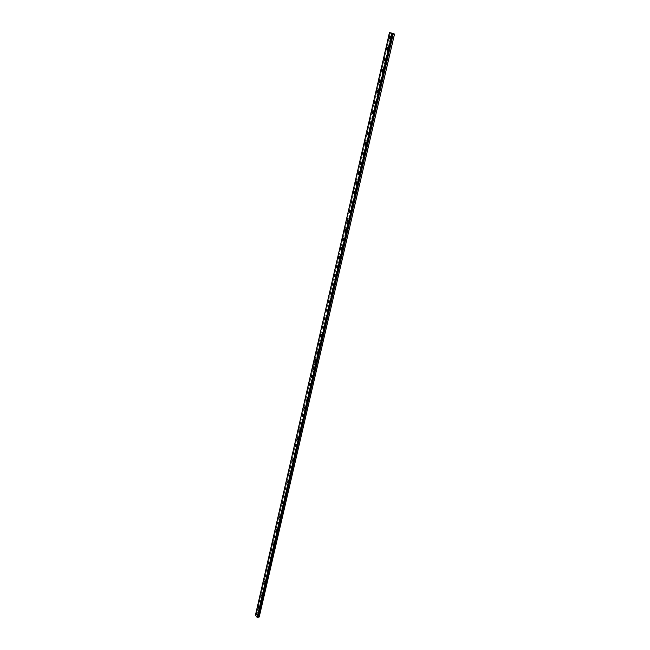 <?xml version="1.0" encoding="UTF-8"?>
<svg xmlns="http://www.w3.org/2000/svg" width="650" height="650" viewBox="0 0 650 650"><rect width="100%" height="100%" fill="white"/><g stroke="black" fill="none" stroke-linecap="round" stroke-linejoin="round"><path stroke-width="0.49" stroke-dasharray="3.25 2.44" d="M390.699 37.57L391.048 37.001L391.194 38.512L390.699 37.57M391.731 37.7L392.08 37.131L392.584 38.074L392.234 38.642L391.731 37.7M257.871 613.104L258.302 614.023L257.871 613.104M258.716 612.893L259.147 613.811L258.716 612.893M259.285 606.986L259.716 607.904L259.285 606.986M260.13 606.775L260.561 607.693L260.13 606.775M260.707 600.819L261.146 601.738L260.707 600.819M261.552 600.616L261.991 601.534L261.552 600.616M262.145 594.612L262.576 595.53L262.145 594.612M262.99 594.409L263.421 595.327L262.99 594.409M263.591 588.347L264.022 589.274L263.591 588.347M264.436 588.153L264.875 589.071L264.436 588.153M265.046 582.043L265.476 582.969L265.046 582.043M265.899 581.847L266.329 582.766L265.899 581.847M266.508 575.697L266.947 576.615L266.508 575.697M267.361 575.502L267.8 576.42L267.361 575.502M267.987 569.294L268.426 570.212L267.987 569.294M268.84 569.099L269.279 570.026L268.84 569.099M269.474 562.843L269.912 563.769L269.474 562.843M270.335 562.656L270.774 563.574L270.335 562.656M270.977 556.343L271.416 557.269L270.977 556.343M271.838 556.156L272.277 557.082L271.838 556.156M272.488 549.794L272.927 550.721L272.488 549.794M273.349 549.616L273.796 550.534L273.349 549.616M274.007 543.197L274.454 544.123L274.007 543.197M274.877 543.018L275.324 543.936L274.877 543.018M275.543 536.551L275.99 537.469L275.543 536.551M276.412 536.372L276.859 537.29L276.412 536.372M277.087 529.847L277.542 530.766L277.087 529.847M277.964 529.669L278.411 530.595L277.964 529.669M278.647 523.096L279.102 524.014L278.647 523.096M279.524 522.925L279.971 523.843L279.524 522.925M280.215 516.287L280.67 517.213L280.215 516.287M281.092 516.116L281.548 517.043L281.092 516.116M281.799 509.429L282.254 510.348L281.799 509.429M282.685 509.259L283.132 510.185L282.685 509.259M283.4 502.515L283.855 503.433L283.4 502.515M284.277 502.352L284.733 503.271L284.277 502.352M285.009 495.544L285.464 496.47L285.009 495.544M285.886 495.389L286.349 496.308L285.886 495.389M286.626 488.524L287.081 489.442L286.626 488.524M287.511 488.361L287.974 489.288L287.511 488.361M288.259 481.439L288.722 482.365L288.259 481.439M289.152 481.293L289.608 482.211L289.152 481.293M289.908 474.305L290.371 475.231L289.908 474.305M290.802 474.159L291.257 475.077L290.802 474.159M291.566 467.114L292.029 468.032L291.566 467.114M292.459 466.968L292.923 467.886L292.459 466.968M293.239 459.859L293.702 460.785L293.239 459.859M294.141 459.721L294.604 460.639L294.141 459.721M294.929 452.546L295.392 453.473L294.929 452.546M295.831 452.408L296.294 453.334L295.831 452.408M296.627 445.177L297.099 446.103L296.627 445.177M297.529 445.047L298.001 445.965L297.529 445.047M298.342 437.751L298.813 438.669L298.342 437.751M299.252 437.621L299.715 438.539L299.252 437.621M300.072 430.259L300.544 431.177L300.072 430.259M300.983 430.129L301.454 431.056L300.983 430.129M301.819 422.703L302.291 423.629L301.819 422.703M302.729 422.581L303.201 423.507L302.729 422.581M303.574 415.09L304.046 416.016L303.574 415.09M304.484 414.968L304.964 415.894L304.484 414.968M305.346 407.412L305.817 408.338L305.346 407.412M306.264 407.298L306.735 408.216L306.264 407.298M307.133 399.669L307.604 400.595L307.133 399.669M308.051 399.555L308.531 400.481L308.051 399.555M308.937 391.861L309.408 392.787L308.937 391.861M309.855 391.755L310.334 392.681L309.855 391.755M310.749 383.988L311.228 384.914L310.749 383.988M311.675 383.882L312.154 384.808L311.675 383.882M312.585 376.049L313.064 376.976L312.585 376.049M313.511 375.952L313.991 376.878L313.511 375.952M314.429 368.038L314.909 368.964L314.429 368.038M315.364 367.949L315.843 368.875L315.364 367.949M316.298 359.962L316.777 360.888L316.298 359.962M317.224 359.873L317.712 360.799L317.224 359.873M318.175 351.821L318.654 352.747L318.175 351.821M319.109 351.739L319.597 352.666L319.109 351.739M320.068 343.606L320.556 344.533L320.068 343.606M321.011 343.525L321.49 344.451L321.011 343.525M321.977 335.319L322.465 336.245L321.977 335.319M322.92 335.246L323.408 336.172L322.92 335.246M323.911 326.966L324.399 327.892L323.911 326.966M324.854 326.893L325.341 327.819L324.854 326.893M325.853 318.533L326.341 319.459L325.853 318.533M326.804 318.467L327.291 319.394L326.804 318.467M327.819 310.034L328.307 310.96L327.819 310.034M328.77 309.969L329.257 310.903L328.77 309.969M329.794 301.454L330.289 302.38L329.794 301.454M330.752 301.397L331.24 302.323L330.752 301.397M331.793 292.801L332.288 293.727L331.793 292.801M332.751 292.752L333.239 293.678L332.751 292.752M333.808 284.074L334.303 285.001L333.808 284.074M334.766 284.026L335.262 284.952L334.766 284.026M335.839 275.267L336.334 276.193L335.839 275.267M336.806 275.226L337.301 276.152L336.806 275.226M337.894 266.378L338.39 267.304L337.894 266.378M338.861 266.346L339.349 267.272L338.861 266.346M339.958 257.408L340.454 258.342L339.958 257.408M340.933 257.384L341.429 258.31L340.933 257.384M342.046 248.365L342.542 249.291L342.046 248.365M343.021 248.341L343.517 249.275L343.021 248.341M344.159 239.232L344.654 240.167L344.159 239.232M345.134 239.216L345.629 240.151L345.134 239.216M346.279 230.027L346.783 230.953L346.279 230.027M347.262 230.011L347.758 230.945L347.262 230.011M348.424 220.724L348.928 221.658L348.424 220.724M349.408 220.724L349.651 220.318L349.903 221.65L349.408 220.724M350.594 211.347L350.838 210.933L351.089 212.274L350.594 211.347M351.577 211.347L351.821 210.941L352.324 211.868L352.072 212.282L351.577 211.347M352.779 201.882L353.031 201.459L353.275 202.808L352.779 201.882M353.762 201.89L354.014 201.468L354.266 202.816L353.762 201.89M354.981 192.319L355.241 191.896L355.485 193.253L354.981 192.319M355.973 192.335L356.233 191.912L356.476 193.269L355.973 192.335M357.207 182.674L357.467 182.244L357.711 183.609L357.207 182.674M358.199 182.699L358.459 182.268L358.963 183.194L358.702 183.633L358.199 182.699M359.458 172.941L359.718 172.502L360.222 173.436L359.954 173.875L359.458 172.941M360.449 172.973L360.717 172.526L360.953 173.907L360.449 172.973M361.725 163.118L361.993 162.662L362.497 163.597L362.221 164.052L361.725 163.118M362.724 163.15L362.993 162.703L363.496 163.638L363.22 164.084L362.724 163.15M364.008 153.197L364.293 152.742L364.512 154.131L364.008 153.197M365.016 153.237L365.292 152.782L365.519 154.172L365.016 153.237M366.324 143.187L366.608 142.716L366.827 144.121L366.324 143.187M367.331 143.236L367.616 142.764L368.111 143.699L367.827 144.17L367.331 143.236M368.656 133.079L368.948 132.6L369.159 134.014L368.656 133.079M369.663 133.136L369.956 132.657L370.459 133.591L370.167 134.071L369.663 133.136M371.012 122.874L371.304 122.387L371.516 123.809L371.012 122.874M372.019 122.931L372.32 122.452L372.824 123.386L372.523 123.874L372.019 122.931M373.384 112.572L373.693 112.076L373.888 113.506L373.384 112.572M374.4 112.637L374.709 112.141L375.213 113.076L374.904 113.571L374.4 112.637M375.789 102.164L376.098 101.66L376.602 102.594L376.293 103.106L375.789 102.164M376.805 102.245L377.114 101.741L377.309 103.179L376.805 102.245M378.211 91.658L378.527 91.146L379.031 92.081L378.714 92.601L378.211 91.658M379.234 91.748L379.551 91.228L379.738 92.682L379.234 91.748M380.664 81.055L380.981 80.527L381.485 81.469L381.16 81.998L380.664 81.055M381.688 81.144L382.005 80.624L382.509 81.559L382.192 82.087L381.688 81.144M383.134 70.346L383.459 69.81L383.963 70.744L383.638 71.281L383.134 70.346M384.158 70.444L384.491 69.907L384.662 71.386L384.158 70.444M385.629 59.532L385.962 58.979L386.132 60.466L385.629 59.532M386.661 59.638L386.994 59.093L387.498 60.027L387.164 60.58L386.661 59.638M388.148 48.604L388.489 48.043L388.993 48.986L388.651 49.546L388.148 48.604M389.188 48.726L389.529 48.165L390.033 49.108L389.683 49.66L389.188 48.726M313.227 363.407L255.743 614.884L256.352 614.738L280.678 509.015L256.344 614.77M389.293 49.124L388.432 47.507L387.847 48.466L388.708 50.083L389.293 49.124M386.766 60.06L385.905 58.451L385.328 59.386L386.189 61.002L386.766 60.06M384.264 70.891L383.402 69.282L382.834 70.2L383.695 71.809L384.264 70.891M381.777 81.616L380.916 80.007L380.364 80.909L381.225 82.517L381.777 81.616M379.324 92.235L378.463 90.626L377.918 91.512L378.787 93.121L379.324 92.235M376.894 102.749L376.025 101.14L375.497 102.009L376.358 103.618L376.894 102.749M374.481 113.165L373.62 111.556L373.1 112.409L373.961 114.018L374.481 113.165M372.092 123.484L371.231 121.875L370.727 122.712L371.589 124.312L372.092 123.484M369.728 133.697L368.867 132.096L368.371 132.917L369.233 134.518L369.728 133.697M367.388 143.821L366.527 142.212L366.039 143.016L366.901 144.625L367.388 143.821M365.072 153.847L364.211 152.238L363.732 153.026L364.593 154.627L365.072 153.847M362.773 163.776L361.912 162.175L361.449 162.947L362.31 164.548L362.773 163.776M360.498 173.607L359.637 172.006L359.182 172.77L360.043 174.371L360.498 173.607M358.239 183.357L357.386 181.756L356.939 182.504L357.793 184.096L358.239 183.357M356.013 193.009L355.152 191.409L354.713 192.14L355.566 193.741L356.013 193.009M353.795 202.572L352.942 200.98L352.511 201.695L353.364 203.296L353.795 202.572M351.601 212.054L350.748 210.454L350.326 211.161L351.179 212.753L351.601 212.054M349.432 221.447L348.579 219.846L348.164 220.537L349.017 222.137L349.432 221.447M347.279 230.75L346.426 229.158L346.019 229.832L346.873 231.424L347.279 230.75M345.142 239.972L344.297 238.379L343.899 239.046L344.744 240.638L345.142 239.972M343.029 249.113L342.184 247.512L341.794 248.17L342.639 249.762L343.029 249.113M340.933 258.164L340.088 256.571L339.706 257.213L340.551 258.806L340.933 258.164M338.861 267.142L338.016 265.549L337.634 266.175L338.488 267.767L338.861 267.142M336.798 276.039L335.952 274.438L335.587 275.064L336.432 276.656L336.798 276.039M334.758 284.854L333.921 283.254L333.556 283.863L334.401 285.456L334.758 284.854M332.743 293.589L331.898 291.996L331.549 292.598L332.386 294.182L332.743 293.589M330.736 302.25L329.899 300.658L329.55 301.243L330.387 302.835L330.736 302.25M328.754 310.838L327.909 309.246L327.576 309.822L328.412 311.415L328.754 310.838M326.779 319.345L325.942 317.752L325.609 318.321L326.446 319.914L326.779 319.345M324.829 327.787L323.993 326.194L323.668 326.747L324.504 328.339L324.829 327.787M322.896 336.148L322.059 334.555L321.742 335.108L322.571 336.692L322.896 336.148M320.978 344.443L320.149 342.851L319.832 343.387L320.661 344.979L320.978 344.443M319.077 352.658L318.248 351.073L317.939 351.601L318.768 353.186L319.077 352.658M317.192 360.815L316.363 359.223L316.062 359.743L316.883 361.327L317.192 360.815M391.852 38.082L390.991 36.465L390.39 37.44L391.251 39.057L391.852 38.082M315.315 368.891L314.494 367.307L314.194 367.819L315.023 369.403L315.315 368.891M313.463 376.911L312.642 375.318L312.349 375.822L313.17 377.406L313.463 376.911M311.626 384.857L310.806 383.264L310.521 383.76L311.342 385.344L311.626 384.857M309.806 392.73L308.986 391.146L309.522 393.217L309.806 392.73M307.994 400.546L307.182 398.962L307.718 401.026L307.994 400.546M306.207 408.298L305.394 406.705L305.118 407.176L305.931 408.761L306.207 408.298M304.428 415.976L303.615 414.391L303.347 414.854L304.159 416.439L304.428 415.976M302.664 423.597L301.852 422.012L301.592 422.468L302.404 424.052L302.664 423.597M300.918 431.161L300.105 429.569L300.658 431.608L300.918 431.161M299.179 438.652L298.374 437.068L298.123 437.507L298.927 439.091L299.179 438.652M297.456 446.095L296.66 444.503L296.408 444.941L297.213 446.526L297.456 446.095M295.75 453.464L294.954 451.88L295.506 453.895L295.75 453.464M294.06 460.785L293.264 459.201L294.06 460.785M292.378 468.041L291.59 466.456L292.378 468.041M290.713 475.239L289.924 473.655L290.713 475.239M289.063 482.381L288.275 480.797L289.063 482.381M287.422 489.466L286.642 487.882L287.422 489.466M285.797 496.494L285.017 494.91L285.797 496.494M284.188 503.466L283.408 501.881L284.188 503.466M282.588 510.388L281.808 508.804L282.588 510.388M280.995 517.246L280.223 515.669L280.995 517.246M279.419 524.062L278.647 522.478L279.419 524.062M277.859 530.814L277.087 529.238L277.859 530.814M276.307 537.526L275.543 535.941L276.307 537.526M274.763 544.18L273.999 542.596L274.763 544.18M273.236 550.778L272.48 549.201L273.236 550.778M271.724 557.334L270.969 555.75L271.724 557.334M270.221 563.834L269.466 562.25L270.221 563.834M268.726 570.286L267.971 568.709L268.726 570.286M267.248 576.688L266.492 575.112L267.248 576.688M265.777 583.05L265.029 581.466L265.777 583.05M264.314 589.355L263.567 587.779L264.314 589.355M262.868 595.619L262.121 594.035L262.868 595.619M261.43 601.827L260.691 600.251L261.43 601.827M260 608.002L259.269 606.418L260 608.002M258.586 614.12L257.855 612.544L258.586 614.12M391.844 32.866L257.595 614.526L259.236 616.883M255.466 615.014L313.519 363.391M281.808 508.804L280.694 509.007L283.871 495.113L256.352 614.729L314.234 363.252L315.445 363.204L257.595 614.526M256.376 614.713L257.376 614.453M392.421 33.8L257.514 617.427M391.552 32.792L315.348 363.147M315.746 365.471L313.576 363.382M315.331 363.212L314.218 363.317L313.284 367.388M255.507 614.924L313.463 363.391M313.267 363.342L389.228 32.5M316.371 365.406L317.614 365.284M315.445 363.204L314.218 363.317M389.529 32.541L313.536 363.35M390.309 32.638L389.48 36.246M389.472 36.278L386.929 47.304M386.921 47.336L384.386 58.264M384.386 58.289L381.916 69.095M381.908 69.136L379.421 79.836M379.413 79.869L377 90.456M376.992 90.504L374.554 100.994M374.546 101.026L372.182 111.41M372.149 111.459L369.809 121.737M369.793 121.786L367.453 131.966M367.437 132.015L365.121 142.098M365.089 142.147L362.814 152.132M362.781 152.181L360.523 162.069M360.49 162.118L358.264 171.917M358.248 171.974L355.997 181.675M355.981 181.724L353.795 191.336M353.754 191.393L351.585 200.907M351.553 200.964L349.408 210.397M349.375 210.454L347.246 219.797M347.206 219.854L345.101 229.109M345.085 229.166L342.956 238.347M342.94 238.396L340.868 247.488M340.86 247.544L338.764 256.555M338.772 256.604L336.716 265.533L338.748 256.612M334.644 274.446L336.684 265.59L334.669 274.438M334.661 274.495L332.613 283.27M332.629 283.319L330.631 292.012M330.614 292.061L328.616 300.682M328.599 300.731L326.658 309.27M326.641 309.327L324.675 317.793M324.667 317.842L322.749 326.235M322.741 326.284L320.808 334.612M320.816 334.652L318.898 342.908M318.906 342.956L317.021 351.138M315.128 359.296L316.989 351.187M390.276 32.654L314.234 363.252M286.642 487.882L285.529 488.077L287.121 480.992L285.488 488.085M290.428 466.643L280.678 509.007M290.428 466.627L292.094 459.379L290.428 466.627M292.118 459.363L293.776 452.059M293.784 452.043L295.498 444.681M295.482 444.657L297.188 437.239M297.196 437.214L298.919 429.739M300.658 422.175L298.943 429.715M300.666 422.142L302.412 414.546M302.437 414.521L304.176 406.859M304.184 406.827L305.988 399.1M305.971 399.067L307.767 391.284M307.767 391.251L311.431 375.448M311.415 375.408L313.251 367.429M313.259 367.388L314.194 363.317L313.267 367.388M316.997 351.138L318.882 342.956L317.005 351.138M330.606 292.012L332.605 283.319L330.606 292.012M365.097 142.106L367.412 132.015L365.097 142.106M367.429 131.974L369.769 121.786L367.429 131.974M297.213 437.239L295.506 444.657L297.196 437.239M292.118 459.379L290.452 466.627L291.59 466.456M313.479 363.326L389.464 32.532M392.08 37.131L391.048 37.001M258.814 612.722L257.969 612.934M260.227 606.604L259.382 606.816M261.649 600.438L260.804 600.641M263.088 594.23L262.243 594.433M264.542 587.966L263.689 588.169M265.996 581.661L265.143 581.864M267.467 575.315L266.614 575.51M268.946 568.913L268.092 569.099M270.441 562.461L269.579 562.648M271.944 555.961L271.082 556.148M273.463 549.413L272.594 549.599M274.991 542.815L274.121 542.994M276.526 536.169L275.657 536.339M278.078 529.466L277.209 529.636M279.638 522.706L278.769 522.884M281.214 515.905L280.337 516.076M282.807 509.039L281.921 509.21M284.408 502.125L283.522 502.288M286.016 495.162L285.131 495.316M287.641 488.134L286.756 488.288M289.283 481.057L288.389 481.211M290.932 473.923L290.038 474.069M292.598 466.724L291.704 466.871M294.279 459.477L293.377 459.615M295.969 452.164L295.067 452.302M297.676 444.795L296.774 444.925M299.398 437.361L298.488 437.491M301.129 429.869L300.219 429.999M302.876 422.313L301.966 422.435M304.639 414.7L303.729 414.822M306.418 407.022L305.5 407.136M308.214 399.279L307.296 399.384M310.017 391.471L309.099 391.576M311.846 383.598L310.919 383.695M313.682 375.659L312.756 375.757M315.534 367.648L314.608 367.746M317.403 359.572L316.469 359.661M319.288 351.431L318.354 351.512M321.189 343.216L320.255 343.289M323.107 334.929L322.173 335.002M325.049 326.568L324.098 326.641M326.999 318.142L326.048 318.207M328.965 309.636L328.014 309.692M330.956 301.056L329.997 301.113M332.954 292.402L332.004 292.451M334.977 283.668L334.019 283.717M337.017 274.861L336.058 274.901M339.072 265.98L338.114 266.012M341.152 257.01L340.186 257.034M343.249 247.959L342.274 247.983M345.361 238.834L344.386 238.851M347.498 229.621L346.515 229.629M349.651 220.318L348.668 220.326M351.821 210.941L350.838 210.933M354.014 201.468L353.031 201.459M356.233 191.912L355.241 191.896M358.459 182.268L357.467 182.244M360.717 172.526L359.718 172.502M362.993 162.703L361.993 162.662M365.292 152.782L364.293 152.742M367.616 142.764L366.608 142.716M369.956 132.657L368.948 132.6M372.32 122.452L371.304 122.387M374.709 112.141L373.693 112.076M377.114 101.741L376.098 101.66M379.551 91.228L378.527 91.146M382.005 80.624L380.981 80.527M384.491 69.907L383.459 69.81M386.994 59.093L385.962 58.979M389.529 48.165L388.489 48.043M388.432 47.507L387.465 47.401M385.905 58.451L384.93 58.346M383.402 69.282L382.419 69.184M380.916 80.007L379.941 79.918M378.463 90.626L377.479 90.545M376.025 101.14L375.042 101.067M373.62 111.556L372.629 111.491M371.231 121.875L370.24 121.818M368.867 132.096L367.876 132.039M366.527 142.212L365.527 142.163M364.211 152.238L363.204 152.197M361.912 162.175L360.904 162.134M359.637 172.006L358.629 171.982M357.386 181.756L356.371 181.732M355.152 191.409L354.128 191.393M352.942 200.98L351.918 200.972M350.748 210.454L349.724 210.454M348.579 219.846L347.547 219.854M346.426 229.158L345.394 229.166M344.297 238.379L343.257 238.396M342.184 247.512L341.136 247.536M340.088 256.571L339.04 256.604M338.016 265.549L336.96 265.582M335.952 274.438L334.904 274.487M333.921 283.254L332.865 283.303M331.898 291.996L330.842 292.053M329.899 300.658L328.835 300.714M327.909 309.246L326.844 309.311M325.942 317.752L324.878 317.826M323.993 326.194L322.92 326.267M322.059 334.555L320.986 334.644M320.149 342.851L319.069 342.94M318.248 351.073L317.168 351.171M316.363 359.223L315.283 359.328M390.991 36.465L390.024 36.343M314.494 367.307L313.406 367.412M312.642 375.318L311.553 375.432M310.806 383.264L309.717 383.386M308.986 391.146L307.897 391.267M307.182 398.962L306.085 399.092M305.394 406.705L304.298 406.843M303.615 414.391L302.518 414.537M301.852 422.012L300.755 422.159M300.105 429.569L299.008 429.723M298.374 437.068L297.269 437.231M296.66 444.503L295.555 444.673M294.954 451.88L293.849 452.051M293.264 459.201L292.159 459.371M289.924 473.655L288.811 473.842M288.275 480.797L287.162 480.984M285.017 494.91L283.904 495.105M283.408 501.881L282.287 502.084M280.223 515.669L279.11 515.881M278.647 522.478L277.534 522.697M277.087 529.238L275.974 529.457M275.543 535.941L274.422 536.169M273.999 542.596L272.886 542.831M272.48 549.201L271.359 549.437M270.969 555.75L269.848 555.994M269.466 562.25L268.344 562.502M267.971 568.709L266.858 568.953M266.492 575.112L265.379 575.364M265.029 581.466L263.908 581.726M263.567 587.779L262.454 588.039M262.121 594.035L261.007 594.303M260.691 600.251L259.569 600.527M259.269 606.418L258.148 606.694M257.855 612.544L256.734 612.828M392.234 38.642L391.194 38.512M259.147 613.811L258.302 614.023M260.561 607.693L259.716 607.904M261.991 601.534L261.146 601.738M263.421 595.327L262.576 595.53M264.875 589.071L264.022 589.274M266.329 582.766L265.476 582.969M267.8 576.42L266.947 576.615M269.279 570.026L268.426 570.212M270.774 563.574L269.912 563.769M272.277 557.082L271.416 557.269M273.796 550.534L272.927 550.721M275.324 543.936L274.454 544.123M276.859 537.29L275.99 537.469M278.411 530.595L277.542 530.766M279.971 523.843L279.102 524.014M281.548 517.043L280.67 517.213M283.132 510.185L282.254 510.348M284.733 503.271L283.855 503.433M286.349 496.308L285.464 496.47M287.974 489.288L287.081 489.442M289.608 482.211L288.722 482.365M291.257 475.077L290.371 475.231M292.923 467.886L292.029 468.032M294.604 460.639L293.702 460.785M296.294 453.334L295.392 453.473M298.001 445.965L297.099 446.103M299.715 438.539L298.813 438.669M301.454 431.056L300.544 431.177M303.201 423.507L302.291 423.629M304.964 415.894L304.046 416.016M306.735 408.216L305.817 408.338M308.531 400.481L307.604 400.595M310.334 392.681L309.408 392.787M312.154 384.808L311.228 384.914M313.991 376.878L313.064 376.976M315.843 368.875L314.909 368.964M317.712 360.799L316.777 360.888M319.597 352.666L318.654 352.747M321.49 344.451L320.556 344.533M323.408 336.172L322.465 336.245M325.341 327.819L324.399 327.892M327.291 319.394L326.341 319.459M329.257 310.903L328.307 310.96M331.24 302.323L330.289 302.38M333.239 293.678L332.288 293.727M335.262 284.952L334.303 285.001M337.301 276.152L336.334 276.193M339.349 267.272L338.39 267.304M341.429 258.31L340.454 258.342M343.517 249.275L342.542 249.291M345.629 240.151L344.654 240.167M347.758 230.945L346.783 230.953M349.903 221.65L348.928 221.658M352.072 212.282L351.089 212.274M354.266 202.816L353.275 202.808M356.476 193.269L355.485 193.253M358.702 183.633L357.711 183.609M360.953 173.907L359.954 173.875M363.22 164.084L362.221 164.052M365.519 154.172L364.512 154.131M367.827 144.17L366.827 144.121M370.167 134.071L369.159 134.014M372.523 123.874L371.516 123.809M374.904 113.571L373.888 113.506M377.309 103.179L376.293 103.106M379.738 92.682L378.714 92.601M382.192 82.087L381.16 81.998M384.662 71.386L383.638 71.281M387.164 60.58L386.132 60.466M389.683 49.66L388.651 49.546M338.756 256.612L336.7 265.541M336.684 265.59L334.652 274.446M315.112 359.336L314.202 363.326M388.708 50.083L387.156 49.904M386.189 61.002L384.637 60.84M383.695 71.809L382.151 71.663M381.225 82.517L379.689 82.379M378.787 93.121L377.252 92.991M376.358 103.618L374.831 103.504M373.961 114.018L372.434 113.912M371.589 124.312L370.069 124.223M369.233 134.518L367.721 134.436M366.901 144.625L365.389 144.552M364.593 154.627L363.09 154.57M362.31 164.548L360.807 164.499M360.043 174.371L358.54 174.33M357.793 184.096L356.306 184.072M355.566 193.741L354.079 193.716M353.364 203.296L351.886 203.279M351.179 212.753L349.7 212.753M349.017 222.137L347.547 222.146M346.873 231.424L345.402 231.441M344.744 240.638L343.281 240.662M342.639 249.762L341.185 249.795M340.551 258.806L339.097 258.846M338.488 267.767L337.033 267.824M336.432 276.656L334.986 276.713M334.401 285.456L332.963 285.529M332.386 294.182L330.947 294.263M330.387 302.835L328.957 302.916M328.412 311.415L326.983 311.504M326.446 319.914L325.024 320.011M324.504 328.339L323.082 328.445M322.571 336.692L321.157 336.806M320.661 344.979L319.248 345.093M318.768 353.186L317.363 353.316M316.883 361.327L315.486 361.465M391.251 39.057L389.691 38.87M315.023 369.403L313.625 369.541M313.17 377.406L311.781 377.553M311.342 385.344L309.952 385.499M309.522 393.217L308.141 393.38M307.718 401.026L306.337 401.188M305.931 408.761L304.558 408.939M304.159 416.439L302.786 416.618M302.404 424.052L301.031 424.239M300.658 431.608L299.293 431.795M298.927 439.091L297.57 439.294M297.213 446.526L295.856 446.729M295.506 453.895L294.158 454.098M293.824 461.199L292.476 461.411M292.142 468.447L290.802 468.666M290.485 475.646L289.144 475.865M288.836 482.779L287.503 483.007M287.202 489.856L285.87 490.092M285.577 496.876L284.253 497.12M283.969 503.848L282.644 504.091M282.376 510.754L281.052 511.006M280.792 517.619L279.467 517.871M279.216 524.42L277.899 524.68M277.656 531.172L276.348 531.44M276.112 537.875L274.804 538.143M274.576 544.521L273.268 544.798M273.049 551.119L271.749 551.395M271.537 557.668L270.238 557.952M270.034 564.168L268.743 564.452M268.548 570.611L267.256 570.903M267.069 577.013L265.785 577.306M265.598 583.359L264.314 583.659M264.144 589.664L262.868 589.964M262.697 595.92L261.422 596.229M261.259 602.136L259.992 602.444M259.838 608.294L258.57 608.611M258.424 614.413L257.156 614.729"/><path stroke-width="0.97" d="M389.529 32.541L394.534 34.028L392.397 33.8L315.437 365.495L313.227 363.407L389.529 32.541M387.741 48.953L386.88 47.336L386.295 48.295L387.156 49.904L387.741 48.953M385.214 59.898L384.353 58.281L383.776 59.223L384.637 60.84L385.214 59.898M382.712 70.744L381.851 69.127L381.29 70.046L382.151 71.663L382.712 70.744M380.242 81.478L379.381 79.861L378.828 80.771L379.689 82.379L380.242 81.478M377.788 92.105L376.927 90.496L376.382 91.382L377.252 92.991L377.788 92.105M375.359 102.635L374.498 101.026L373.969 101.896L374.831 103.504L375.359 102.635M372.954 113.059L372.092 111.451L371.572 112.304L372.434 113.912L372.954 113.059M370.573 123.386L369.712 121.786L369.208 122.614L370.069 124.223L370.573 123.386M368.217 133.616L367.356 132.007L366.86 132.827L367.721 134.436L368.217 133.616M365.877 143.748L365.016 142.139L364.528 142.943L365.389 144.552L365.877 143.748M363.561 153.782L362.7 152.181L362.229 152.969L363.09 154.57L363.561 153.782M361.27 163.727L360.409 162.118L359.946 162.89L360.807 164.499L361.27 163.727M359.003 173.566L358.142 171.966L357.687 172.729L358.54 174.33L359.003 173.566M356.752 183.324L355.891 181.724L355.444 182.471L356.306 184.072L356.752 183.324M354.518 192.993L353.665 191.393L353.226 192.124L354.079 193.716L354.518 192.993M352.316 202.564L351.455 200.964L351.024 201.679L351.886 203.279L352.316 202.564M350.123 212.054L349.269 210.454L348.847 211.161L349.7 212.753L350.123 212.054M347.953 221.455L347.1 219.854L346.694 220.545L347.547 222.146L347.953 221.455M345.808 230.766L344.955 229.166L344.549 229.848L345.402 231.441L345.808 230.766M343.679 239.996L342.826 238.396L342.436 239.062L343.281 240.662L343.679 239.996M341.567 249.145L340.722 247.544L340.332 248.203L341.185 249.795L341.567 249.145M339.479 258.204L338.634 256.612L338.252 257.254L339.097 258.846L339.479 258.204M337.407 267.191L336.562 265.598L336.188 266.224L337.033 267.824L337.407 267.191M335.351 276.096L334.514 274.495L334.141 275.121L334.986 276.713L335.351 276.096M333.32 284.919L332.475 283.327L332.118 283.928L332.963 285.529L333.32 284.919M331.305 293.662L330.46 292.069L330.111 292.671L330.947 294.263L331.305 293.662M329.306 302.331L328.461 300.739L328.12 301.324L328.957 302.916L329.306 302.331M327.324 310.928L326.487 309.335L326.146 309.912L326.983 311.504L327.324 310.928M325.358 319.442L324.521 317.85L324.188 318.419L325.024 320.011L325.358 319.442M323.408 327.892L322.579 326.3L322.246 326.852L323.082 328.445L323.408 327.892M321.482 336.261L320.645 334.669L320.328 335.213L321.157 336.806L321.482 336.261M319.564 344.557L318.736 342.964L318.419 343.509L319.248 345.093L319.564 344.557M317.663 352.787L316.842 351.195L316.534 351.723L317.363 353.316L317.663 352.787M315.786 360.945L314.957 359.352L314.657 359.873L315.486 361.465L315.786 360.945M390.293 37.895L389.431 36.27L388.83 37.253L389.691 38.87L390.293 37.895M313.918 369.037L313.097 367.445L312.796 367.957L313.625 369.541L313.918 369.037M312.073 377.057L311.252 375.464L310.96 375.968L311.781 377.553L312.073 377.057M310.237 385.003L309.416 383.419L309.132 383.914L309.952 385.499L310.237 385.003M308.417 392.892L307.604 391.3L307.32 391.787L308.141 393.38L308.417 392.892M306.613 400.717L305.801 399.124L305.524 399.604L306.337 401.188L306.613 400.717M304.826 408.468L304.013 406.876L303.745 407.347L304.558 408.939L304.826 408.468M303.054 416.163L302.242 414.57L301.974 415.033L302.786 416.618L303.054 416.163M301.291 423.784L300.487 422.199L300.227 422.654L301.031 424.239L301.291 423.784M299.544 431.348L298.74 429.764L299.293 431.795L299.544 431.348M297.814 438.856L297.017 437.263L296.766 437.702L297.57 439.294L297.814 438.856M296.099 446.298L295.303 444.706L295.051 445.136L295.856 446.729L296.099 446.298M294.401 453.676L293.605 452.091L293.361 452.514L294.158 454.098L294.401 453.676M292.711 460.996L291.915 459.412L292.711 460.996M291.037 468.26L290.241 466.676L291.037 468.26M289.372 475.467L288.584 473.874L289.372 475.467M287.723 482.609L286.942 481.024L287.723 482.609M286.089 489.702L285.309 488.118L286.089 489.702M284.473 496.73L283.684 495.146L284.473 496.73M282.856 503.709L282.084 502.125L282.856 503.709M281.263 510.632L280.483 509.048L281.263 510.632M279.679 517.506L278.907 515.921L279.679 517.506M278.111 524.314L277.339 522.73L278.111 524.314M276.551 531.082L275.779 529.498L276.551 531.082M274.999 537.794L274.235 536.209L274.999 537.794M273.463 544.448L272.699 542.864L273.463 544.448M271.944 551.054L271.18 549.469L271.944 551.054M270.424 557.611L269.669 556.026L270.424 557.611M268.929 564.119L268.174 562.534L268.929 564.119M267.442 570.578L266.687 568.994L267.442 570.578M265.964 576.981L265.208 575.404L265.964 576.981M264.493 583.342L263.746 581.766L264.493 583.342M263.039 589.656L262.291 588.079L263.039 589.656M261.592 595.92L260.853 594.344L261.592 595.92M260.162 602.144L259.423 600.559L260.162 602.144M258.733 608.311L258.001 606.734L258.733 608.311M257.319 614.437L256.588 612.861L257.319 614.437M259.171 617.021L258.164 617.281L316.469 365.463L317.582 365.357L259.236 616.883L394.534 34.028M392.397 33.8L389.196 32.516M392.421 33.784L315.754 365.471L392.421 33.8M317.582 365.357L394.485 34.06M317.614 365.284L316.485 365.398L393.242 33.906M257.164 617.459L255.466 615.014L313.219 363.472L315.348 365.519L257.164 617.459L315.746 365.471M393.177 33.889L258.164 617.281M258.115 617.273L257.53 617.362M391.983 33.727L315.364 365.454M392.153 33.767L315.518 365.495M315.437 365.495L257.514 617.427M315.502 365.56L257.294 617.5M379.446 79.828L379.941 79.918M389.447 36.27L390.024 36.343M315.713 365.544L257.481 617.451M387.465 47.401L386.88 47.336M384.93 58.346L384.353 58.281M382.419 69.184L381.851 69.127M377.479 90.545L376.927 90.496M375.042 101.067L374.498 101.026M372.629 111.491L372.092 111.451M370.24 121.818L369.712 121.786M367.876 132.039L367.356 132.007M365.527 142.163L365.016 142.139M363.204 152.197L362.7 152.181M360.904 162.134L360.409 162.118M358.629 171.982L358.142 171.966M356.371 181.732L355.891 181.724M354.128 191.393L353.665 191.393M351.918 200.972L351.455 200.964M349.724 210.454L349.269 210.454M347.547 219.854L347.1 219.854M345.394 229.166L344.955 229.166M343.257 238.396L342.826 238.396M341.136 247.536L340.722 247.544M339.04 256.604L338.634 256.612"/></g></svg>
